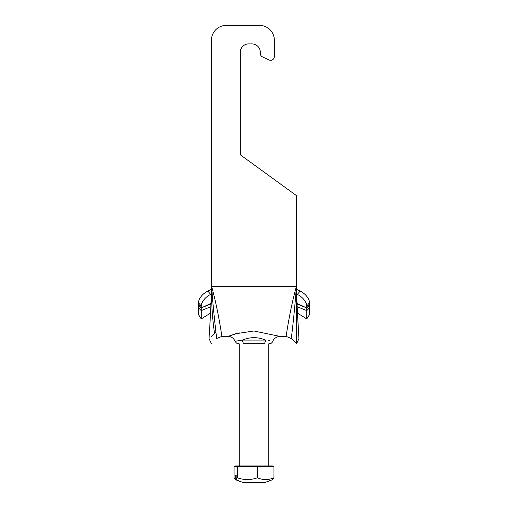 <?xml version="1.0" encoding="UTF-8"?>
<svg xmlns="http://www.w3.org/2000/svg" width="508" height="508" viewBox="0 0 508 508"><rect width="100%" height="100%" fill="white"/><g stroke="black" fill="none" stroke-linecap="round" stroke-linejoin="round"><path stroke-width="0.76" d="M296.354 286.576L296.386 286.391C289.204 312.445 286.137 337.09 286.099 336.372C286.137 337.09 289.204 312.439 296.386 286.391L296.57 195.694L240.303 154.813L240.303 52.241A8.331 8.331 0 0 1 248.634 43.91L251.962 43.91A8.331 8.331 0 0 1 260.293 52.241L260.293 53.499A3.702 3.702 0 0 0 262.433 56.858L269.094 59.963A3.702 3.702 0 0 0 274.358 56.61L274.358 40.208A14.808 14.808 0 0 0 259.55 25.4L226.238 25.4L259.55 25.4M240.303 154.813L240.303 52.241M296.386 286.391C294.551 313.442 291.167 339.255 291.338 338.544C291.167 339.255 294.551 313.449 296.386 286.391L211.614 286.391C210.871 311.182 214.681 333.858 214.497 333.305C214.674 333.858 210.877 311.175 211.614 286.391C213.449 313.442 216.833 339.255 216.662 338.538C216.833 339.255 213.449 313.442 211.614 286.391C218.796 312.439 221.863 337.09 221.901 336.372C221.863 337.09 218.796 312.439 211.614 286.391L211.43 286.391C211.258 307.619 208.902 338.969 209.074 338.722C208.902 338.969 211.258 307.613 211.43 286.391L211.43 40.208A14.808 14.808 0 0 1 226.238 25.4M260.293 52.241L260.293 53.499M262.433 56.858L269.094 59.963M274.358 56.61L274.358 40.208M263.22 343.776A3.702 2.305 -90 0 0 265.525 340.074C275.107 341.617 275.107 341.617 265.525 340.074L242.475 340.074A3.702 2.305 90 0 0 244.78 343.776L263.22 343.776C271.278 343.776 271.278 343.776 263.22 343.776M268.808 340.557L269.9 340.741M265.525 340.074C257.842 336.855 250.158 336.855 242.475 340.074L235.077 341.3C236.258 343.135 237.42 343.96 238.563 343.776M244.78 343.776C236.722 343.776 236.722 343.776 244.78 343.776M292.075 332.048L291.338 338.544L286.099 336.372L279.908 336.372L253.886 330.994L235.642 333.762L228.086 336.372C231.451 336.55 233.775 338.195 235.064 341.306M211.43 336.372L215.925 332.048L216.662 338.538L221.901 336.372L228.086 336.372L239.192 332.81M296.57 286.391C296.742 307.619 299.098 338.963 298.926 338.741C299.091 338.944 296.742 307.626 296.57 286.391L296.57 343.776L296.589 289.433A12.586 9.639 0 0 1 297.783 289.935L300.114 291.052L297.364 294.418A11.106 6.052 39.2 0 1 306.781 306.064L306.781 307.969L309.531 304.66L309.531 314.541L306.781 318.935L297.491 313.125L298.501 331.191M298.533 331.807L298.926 338.741L296.57 343.776L291.338 338.538M198.469 302.698L201.219 306.064A11.106 6.052 -39.2 0 1 210.636 294.418L207.886 291.052L210.217 289.935L207.886 291.052A11.106 6.052 140.8 0 0 198.469 302.698L198.469 314.541L201.219 318.935L210.509 313.125L201.219 318.935L201.219 310.617L198.469 307.797M211.411 289.433A12.586 9.639 0 0 0 210.217 289.935M210.636 294.418L211.322 294.088M296.678 294.088L297.364 294.418M201.219 306.064L201.219 307.969L210.985 303.352M198.469 304.66L201.219 307.969L201.219 310.617L210.826 306.756M306.781 306.064L309.531 302.698A11.106 6.052 -140.8 0 0 300.114 291.052M309.531 302.698L309.531 304.66M297.04 303.987L306.781 307.969L306.781 318.935M257.372 477.787C262.909 480.13 268.44 480.13 273.964 477.787L272.713 479.431L271.596 480.054L264.63 482.6L244.246 482.6C241.675 482.219 238.982 481.159 236.163 479.431L237.407 477.787C244.069 480.13 250.723 480.13 257.372 477.787L257.372 466.681L273.964 466.681L273.964 477.787M271.596 480.054L272.713 479.431M237.407 477.787L237.407 466.681L234.036 466.681L234.036 477.787L235.287 479.431L236.404 480.054L243.37 482.6L245.339 482.6M236.404 480.054L235.255 479.419L235.287 475.196L236.163 475.196L236.163 479.431M252.959 482.575L254 482.556M254.991 482.53L255.429 482.575M237.407 466.681L257.372 466.681M258.369 482.6L255.429 482.6M236.163 475.196L235.287 475.196M235.49 466.681L235.49 465.944L272.51 465.944L272.51 466.681M309.531 307.797L306.781 310.617L297.174 306.756M309.531 305.073L307.448 307.213M200.552 307.213L198.469 305.073M210.96 303.987L202.921 307.213M305.079 307.213L297.015 303.352M279.908 336.366C279.298 335.928 273.583 337.737 272.936 341.306C271.716 343.148 270.554 343.973 269.443 343.776M211.43 343.776L209.074 338.728M268.808 465.944L268.808 343.776M239.192 465.944L239.192 343.776"/></g></svg>
